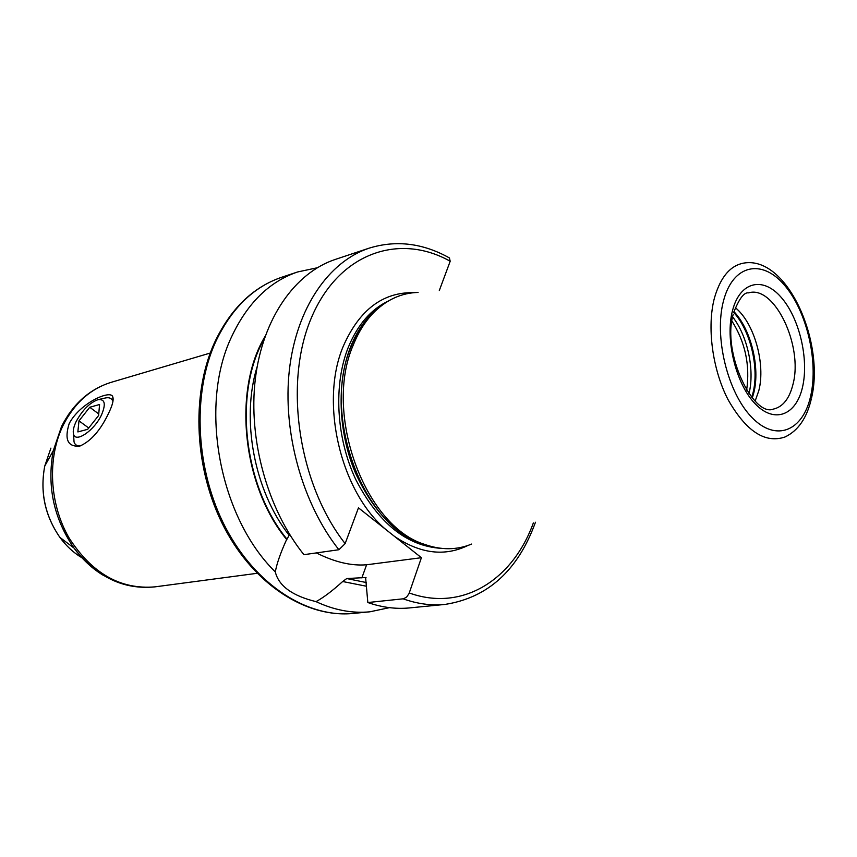 <?xml version="1.0" encoding="UTF-8"?>
<svg xmlns="http://www.w3.org/2000/svg" width="857" height="857" viewBox="0 0 857 857"><rect width="100%" height="100%" fill="white"/><g stroke="black" fill="none" stroke-linecap="round" stroke-linejoin="round"><path stroke-width="1.29" d="M69.203 423.519C80.322 402.522 111.26 389.314 112.781 396.92C113.842 399.801 112.535 405.061 108.86 412.71C100.687 430.096 90.981 441.226 79.744 446.111C67.746 447.033 64.232 439.512 69.203 423.519M317.186 267.78L297.593 271.969C269.184 281.632 247.095 303.442 231.294 337.422C198.728 406.293 219.403 517.296 275.301 571.887C276.811 563.713 280.378 553.397 285.981 540.938L289.645 534.414M265.113 336.308C232.601 389.978 242.242 485.565 286.656 539.503M338.901 549.733C302.221 503.423 282.339 431.649 289.398 369.742C296.522 307.781 328.927 261.417 369.142 248.155L335.398 259.392C295.172 272.665 262.692 318.247 255.343 378.869C248.048 439.448 267.555 509.497 303.924 554.672L338.901 549.733L345.146 543.627L358.462 507.837L421.408 557.703L409.035 593.59L406.7 596.965L403.668 598.764L367.835 602.535L365.596 577.532L346.742 578.55L342.671 581.517C332.409 590.837 323.528 597.543 316.019 601.635C334.23 610.141 352.184 613.537 369.892 611.802L389.496 607.656M342.671 581.517L366.517 586.252M316.383 552.915C334.626 562.096 351.37 566.048 366.603 564.774L361.836 577.929M316.019 601.635C292.258 595.819 278.686 585.899 275.301 571.887M369.142 248.155C396.148 239.853 422.908 243.12 449.422 257.936L450.193 261.256L439.309 290.523M421.408 557.703L366.603 564.774M403.176 598.85C417.413 603.906 431.328 605.77 444.944 604.431L409.55 607.913C395.923 609.252 382.029 607.452 367.835 602.535M471.596 544.066C456.845 550.173 441.162 550.269 424.569 544.366C364.75 526.198 323.25 413.128 353.245 345.092C358.762 331.348 366.003 320.09 374.98 311.305C387.739 299.157 402.104 292.869 418.066 292.441M735.295 307.652C754.246 322.853 765.794 363.914 758.799 390.706L755.156 401.033M80.869 445.779C77.291 446.283 75.02 445.008 74.045 441.966L73.745 437.209M98.255 399.598L105.24 398.012C109.225 397.123 111.796 398.28 112.931 401.472M73.541 434.145C72.738 431.103 73.584 426.936 76.102 421.644C82.433 410.01 89.749 402.683 98.041 399.651C104.908 398.88 106.097 403.893 101.597 414.692C94.559 430.343 75.491 443.412 73.541 434.145L74.045 441.966M99.573 404.504L89.749 407.257L78.983 420.851L77.858 431.917L87.671 429.325L98.609 415.506L99.573 404.504M89.749 407.257L98.748 413.942M78.983 420.851L88.721 427.997M746.64 390.139C750.196 365.318 745.301 342.297 731.942 321.075M82.068 557.853C73.616 552.829 66.235 546.016 59.915 537.414C44.992 515.743 39.936 491.972 44.746 466.101L50.906 448.125M68.731 414.113L61.618 426.283L53.284 450.675C46.771 485.983 53.68 518.431 73.991 548.03C82.326 559.396 91.988 568.427 102.99 575.133M111.399 382.265C89.867 388.939 73.327 403.529 61.768 426.025L53.284 450.675L44.746 466.101C39.861 491.993 44.918 515.764 59.915 537.414L73.991 548.03C96.637 577.029 123.622 589.98 154.924 586.863C120.569 589.755 91.956 573.451 69.074 537.96C49.299 503.82 47.081 457.992 63.214 425.147C74.58 402.94 90.638 388.639 111.399 382.265L210.222 353.052M353.288 613.43C306.967 618.176 254.679 585.32 224.545 528.051C194.41 470.814 190.608 395.388 214.389 342.896C230.34 309.023 252.804 287.138 281.76 277.24C253.383 286.891 231.283 308.552 215.461 342.2C191.818 394.552 195.61 470.439 225.766 527.923C255.922 585.481 307.856 618.122 353.288 613.43L369.892 611.802M257.143 366.71C240.785 419.266 254.272 490.879 288.98 535.068M366.089 577.779L365.2 577.522M346.742 578.55L366.218 582.524M264.202 338.943C233.243 392.742 243.356 486.015 286.849 539.01M414.22 292.655C383.09 291.916 359.479 309.677 343.411 345.949C319.34 401.815 340.465 492.068 386.271 529.862M450.193 261.256C399.351 232.59 338.719 252.611 311.262 318.108C283.474 383.186 298.311 483.969 345.146 543.627M409.271 592.98C462.63 612.187 512.872 579.589 533.343 522.974M467.997 545.438C444.794 556.782 420.316 553.783 394.584 536.45M388.51 300.925C371.049 309.206 357.637 324.685 348.274 347.364C333.319 384.793 336.126 437.841 355.805 479.62C378.398 523.209 406.85 546.113 441.151 548.351M433.61 547.066C400.958 539.974 374.841 515.121 355.259 472.518C338.14 431.757 336.522 382.211 350.642 346.721C358.205 328.124 368.703 314.273 382.147 305.156M380.519 306.41L372.752 313.009C363.85 321.707 356.662 332.859 351.199 346.474C321.461 413.845 362.532 525.705 421.837 543.724L424.569 544.366M431.617 546.584L421.837 543.724L431.767 546.616M811.654 397.434C824.423 343.207 789.361 260.957 747.915 262.66C732.36 263.27 721.23 274.926 714.534 297.625C706.714 326.517 712.274 369.099 728.022 399.587C746.051 431.264 765.044 443.733 785.001 436.995C798.081 430.76 806.855 418.087 811.311 398.955M810.743 395.72C818.628 360.829 806.512 310.255 784.059 284.706C761.755 258.664 733.024 264.502 723.587 300.55C713.795 336.223 727.497 392.667 751.846 417.38C776.056 442.651 803.202 430.942 810.743 395.72M732.574 310.373C724.872 338.965 735.745 383.829 755.146 403.765C774.449 424.14 796.399 415.195 802.591 386.818C809.062 358.719 799.217 317.647 781.027 297.175C762.966 276.297 739.998 281.46 732.574 310.373M733.238 314.262C721.583 352.88 753.56 417.252 773.357 409.11C782.934 406.904 789.49 398.569 793.036 384.118C803.309 345.66 774.374 284.824 748.622 292.869C744.122 292.076 739.141 298.643 733.678 312.58M752.307 397.937L753.764 392.924C760.32 367.578 751.086 329.559 733.946 311.637M733.721 312.441C750.528 330.641 759.42 368.103 752.939 393.17L751.771 397.305M748.986 393.652C754.91 370.192 747.615 335.923 732.649 316.908M297.593 271.969L281.76 277.24M444.944 604.431C487.89 597.747 518.057 570.344 535.464 522.245M374.98 311.305L380.637 306.324M154.924 586.863L257.089 573.312M112.985 401.215L112.781 396.92"/></g></svg>
